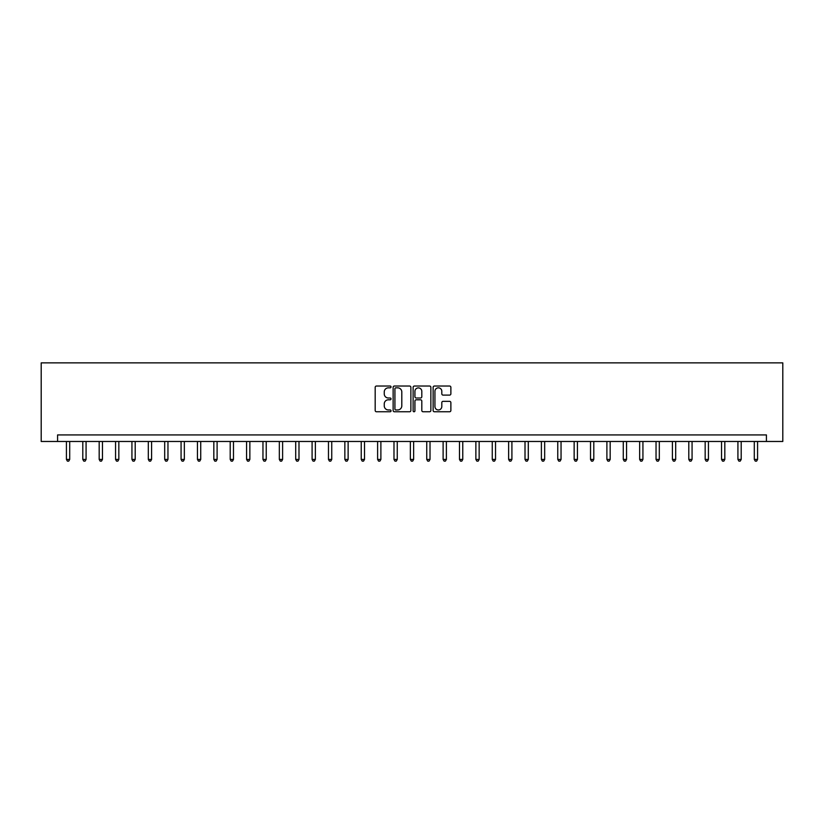 <?xml version="1.0" encoding="UTF-8"?>
<svg xmlns="http://www.w3.org/2000/svg" width="824" height="824" viewBox="0 0 824 824"><rect width="100%" height="100%" fill="white"/><g stroke="black" fill="none" stroke-linecap="round" stroke-linejoin="round"><path stroke-width="1.24" d="M391.039 386.94A0.896 0.896 0 0 0 390.133 386.034L376.475 386.034A1.288 1.288 0 0 0 375.188 387.321L375.188 410.476A1.288 1.288 0 0 0 376.475 411.763L390.133 411.763A0.896 0.896 0 0 0 391.039 410.857A0.896 0.896 0 0 0 390.133 409.961L388.372 409.961A4.12 4.12 0 0 1 384.252 405.841L384.252 403.914A4.12 4.12 0 0 1 388.372 399.794L390.133 399.794A0.896 0.896 0 0 0 391.039 398.898A0.896 0.896 0 0 0 390.133 398.002L388.372 398.002A4.12 4.12 0 0 1 384.252 393.882L384.252 391.956A4.12 4.12 0 0 1 388.372 387.836L390.133 387.836A0.896 0.896 0 0 0 391.039 386.94M449.585 395.108A1.288 1.288 0 0 0 450.872 393.821L450.872 387.321A1.288 1.288 0 0 0 449.585 386.034L434.413 386.034A1.288 1.288 0 0 0 433.125 387.321L433.125 410.476A1.288 1.288 0 0 0 434.413 411.763L449.585 411.763A1.288 1.288 0 0 0 450.872 410.476L450.872 402.627A1.288 1.288 0 0 0 449.585 401.339L443.096 401.339A1.288 1.288 0 0 0 441.808 402.627L441.808 406.52A3.44 3.44 0 0 1 438.368 409.961A3.44 3.44 0 0 1 434.928 406.52L434.928 391.276A3.44 3.44 0 0 1 438.368 387.836A3.44 3.44 0 0 1 441.808 391.276L441.808 393.821A1.288 1.288 0 0 0 443.096 395.108L449.585 395.108M766.423 441.479L782.8 441.479L782.8 362.869L41.2 362.869L41.2 441.479L766.423 441.479L766.423 434.928L57.577 434.928L57.577 441.479M410.877 387.321A1.288 1.288 0 0 0 409.59 386.034L394.408 386.034A1.288 1.288 0 0 0 393.13 387.321L393.13 410.476A1.288 1.288 0 0 0 394.408 411.763L409.59 411.763A1.288 1.288 0 0 0 410.877 410.476L410.877 387.321M414.41 386.034L429.592 386.034A1.288 1.288 0 0 1 430.87 387.321L430.87 410.476A1.288 1.288 0 0 1 429.592 411.763L423.093 411.763A1.288 1.288 0 0 1 421.806 410.476L421.806 401.082A1.288 1.288 0 0 0 420.518 399.794L416.213 399.794A1.288 1.288 0 0 0 414.925 401.082L414.925 410.857A0.896 0.896 0 0 1 414.029 411.763A0.896 0.896 0 0 1 413.123 410.857L413.123 387.321A1.288 1.288 0 0 1 414.41 386.034M395.829 387.836A0.896 0.896 0 0 0 394.923 388.732L394.923 409.054A0.896 0.896 0 0 0 395.829 409.961L397.693 409.961A4.12 4.12 0 0 0 401.803 405.841L401.803 391.956A4.12 4.12 0 0 0 397.693 387.836L395.829 387.836M421.806 391.338A3.44 3.44 0 0 0 418.365 387.898A3.44 3.44 0 0 0 414.925 391.338L414.925 396.715A1.288 1.288 0 0 0 416.213 398.002L420.518 398.002A1.288 1.288 0 0 0 421.806 396.715L421.806 391.338M66.425 441.479L66.425 459.432L69.7 459.432L69.7 441.479M69.7 459.432L68.711 461.131L67.403 461.131L66.425 459.432M82.802 441.479L82.802 459.432L86.077 459.432L86.077 441.479M86.077 459.432L85.088 461.131L83.78 461.131L82.802 459.432M99.179 441.479L99.179 459.432L102.454 459.432L102.454 441.479M102.454 459.432L101.476 461.131L100.157 461.131L99.179 459.432M115.556 441.479L115.556 459.432L118.831 459.432L118.831 441.479M118.831 459.432L117.853 461.131L116.534 461.131L115.556 459.432M131.933 441.479L131.933 459.432L135.208 459.432L135.208 441.479M135.208 459.432L134.23 461.131L132.922 461.131L131.933 459.432M148.31 441.479L148.31 459.432L151.585 459.432L151.585 441.479M151.585 459.432L150.607 461.131L149.298 461.131L148.31 459.432M164.687 441.479L164.687 459.432L167.962 459.432L167.962 441.479M167.962 459.432L166.984 461.131L165.675 461.131L164.687 459.432M181.074 441.479L181.074 459.432L184.349 459.432L184.349 441.479M184.349 459.432L183.361 461.131L182.053 461.131L181.074 459.432M197.451 441.479L197.451 459.432L200.726 459.432L200.726 441.479M200.726 459.432L199.738 461.131L198.43 461.131L197.451 459.432M213.828 441.479L213.828 459.432L217.103 459.432L217.103 441.479M217.103 459.432L216.115 461.131L214.807 461.131L213.828 459.432M230.205 441.479L230.205 459.432L233.48 459.432L233.48 441.479M233.48 459.432L232.492 461.131L231.183 461.131L230.205 459.432M246.582 441.479L246.582 459.432L249.857 459.432L249.857 441.479M249.857 459.432L248.879 461.131L247.56 461.131L246.582 459.432M262.959 441.479L262.959 459.432L266.234 459.432L266.234 441.479M266.234 459.432L265.256 461.131L263.938 461.131L262.959 459.432M279.336 441.479L279.336 459.432L282.611 459.432L282.611 441.479M282.611 459.432L281.633 461.131L280.325 461.131L279.336 459.432M295.713 441.479L295.713 459.432L298.988 459.432L298.988 441.479M298.988 459.432L298.01 461.131L296.702 461.131L295.713 459.432M312.09 441.479L312.09 459.432L315.365 459.432L315.365 441.479M315.365 459.432L314.387 461.131L313.079 461.131L312.09 459.432M328.467 441.479L328.467 459.432L331.742 459.432L331.742 441.479M331.742 459.432L330.764 461.131L329.456 461.131L328.467 459.432M344.854 441.479L344.854 459.432L348.13 459.432L348.13 441.479M348.13 459.432L347.141 461.131L345.833 461.131L344.854 459.432M361.231 441.479L361.231 459.432L364.507 459.432L364.507 441.479M364.507 459.432L363.518 461.131L362.21 461.131L361.231 459.432M377.608 441.479L377.608 459.432L380.884 459.432L380.884 441.479M380.884 459.432L379.895 461.131L378.587 461.131L377.608 459.432M393.985 441.479L393.985 459.432L397.261 459.432L397.261 441.479M397.261 459.432L396.272 461.131L394.964 461.131L393.985 459.432M410.362 441.479L410.362 459.432L413.638 459.432L413.638 441.479M413.638 459.432L412.659 461.131L411.341 461.131L410.362 459.432M426.739 441.479L426.739 459.432L430.015 459.432L430.015 441.479M430.015 459.432L429.036 461.131L427.728 461.131L426.739 459.432M443.116 441.479L443.116 459.432L446.392 459.432L446.392 441.479M446.392 459.432L445.413 461.131L444.105 461.131L443.116 459.432M459.493 441.479L459.493 459.432L462.769 459.432L462.769 441.479M462.769 459.432L461.79 461.131L460.482 461.131L459.493 459.432M475.87 441.479L475.87 459.432L479.146 459.432L479.146 441.479M479.146 459.432L478.167 461.131L476.859 461.131L475.87 459.432M492.258 441.479L492.258 459.432L495.533 459.432L495.533 441.479M495.533 459.432L494.544 461.131L493.236 461.131L492.258 459.432M508.635 441.479L508.635 459.432L511.91 459.432L511.91 441.479M511.91 459.432L510.921 461.131L509.613 461.131L508.635 459.432M525.012 441.479L525.012 459.432L528.287 459.432L528.287 441.479M528.287 459.432L527.298 461.131L525.99 461.131L525.012 459.432M541.389 441.479L541.389 459.432L544.664 459.432L544.664 441.479M544.664 459.432L543.675 461.131L542.367 461.131L541.389 459.432M557.766 441.479L557.766 459.432L561.041 459.432L561.041 441.479M561.041 459.432L560.062 461.131L558.744 461.131L557.766 459.432M574.143 441.479L574.143 459.432L577.418 459.432L577.418 441.479M577.418 459.432L576.439 461.131L575.121 461.131L574.143 459.432M590.52 441.479L590.52 459.432L593.795 459.432L593.795 441.479M593.795 459.432L592.817 461.131L591.508 461.131L590.52 459.432M606.897 441.479L606.897 459.432L610.172 459.432L610.172 441.479M610.172 459.432L609.194 461.131L607.885 461.131L606.897 459.432M623.274 441.479L623.274 459.432L626.549 459.432L626.549 441.479M626.549 459.432L625.571 461.131L624.262 461.131L623.274 459.432M639.651 441.479L639.651 459.432L642.926 459.432L642.926 441.479M642.926 459.432L641.947 461.131L640.639 461.131L639.651 459.432M656.038 441.479L656.038 459.432L659.313 459.432L659.313 441.479M659.313 459.432L658.324 461.131L657.016 461.131L656.038 459.432M672.415 441.479L672.415 459.432L675.69 459.432L675.69 441.479M675.69 459.432L674.702 461.131L673.393 461.131L672.415 459.432M688.792 441.479L688.792 459.432L692.067 459.432L692.067 441.479M692.067 459.432L691.079 461.131L689.77 461.131L688.792 459.432M705.169 441.479L705.169 459.432L708.444 459.432L708.444 441.479M708.444 459.432L707.466 461.131L706.147 461.131L705.169 459.432M721.546 441.479L721.546 459.432L724.821 459.432L724.821 441.479M724.821 459.432L723.843 461.131L722.524 461.131L721.546 459.432M737.923 441.479L737.923 459.432L741.198 459.432L741.198 441.479M741.198 459.432L740.22 461.131L738.912 461.131L737.923 459.432M754.3 441.479L754.3 459.432L757.575 459.432L757.575 441.479M757.575 459.432L756.597 461.131L755.289 461.131L754.3 459.432"/></g></svg>
